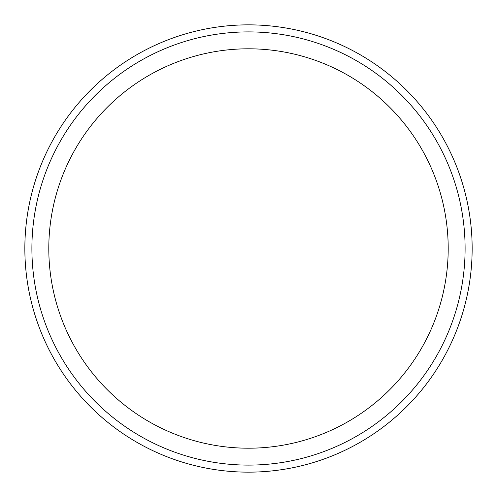 <?xml version="1.0" encoding="UTF-8"?>
<svg xmlns="http://www.w3.org/2000/svg" width="497" height="497" viewBox="0 0 497 497"><rect width="100%" height="100%" fill="white"/><g stroke="black" fill="none" stroke-linecap="round" stroke-linejoin="round"><path stroke-width="0.75" d="M472.15 248.5A223.65 223.65 0 0 0 248.5 24.85A223.65 223.65 0 0 0 24.85 248.5A223.65 223.65 0 0 0 248.5 472.15A223.65 223.65 0 0 0 472.15 248.5M248.5 465.105A216.605 216.605 0 0 1 31.895 248.5A216.605 216.605 0 0 1 248.5 31.895A216.605 216.605 0 0 1 465.105 248.5A216.605 216.605 0 0 1 248.5 465.105A216.605 216.605 0 0 0 465.105 248.5A216.605 216.605 0 0 0 248.5 31.895A216.605 216.605 0 0 0 31.895 248.5A216.605 216.605 0 0 0 248.5 465.105M248.5 48.799A199.701 199.701 0 0 0 48.799 248.5A199.701 199.701 0 0 0 248.5 448.201A199.701 199.701 0 0 0 448.201 248.5A199.701 199.701 0 0 0 248.5 48.799"/></g></svg>
